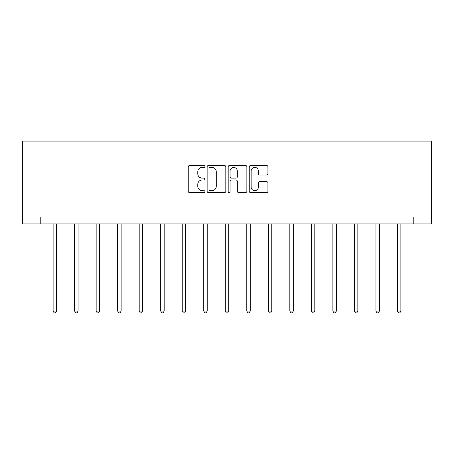 <?xml version="1.0" encoding="UTF-8"?>
<svg xmlns="http://www.w3.org/2000/svg" width="454" height="454" viewBox="0 0 454 454"><rect width="100%" height="100%" fill="white"/><g stroke="black" fill="none" stroke-linecap="round" stroke-linejoin="round"><path stroke-width="0.68" d="M204.93 166.459A0.948 0.948 0 0 0 203.982 165.511L189.596 165.511A1.356 1.356 0 0 0 188.24 166.862L188.24 191.236A1.356 1.356 0 0 0 189.596 192.592L203.982 192.592A0.948 0.948 0 0 0 204.93 191.645A0.948 0.948 0 0 0 203.982 190.697L202.121 190.697A4.336 4.336 0 0 1 197.785 186.361L197.785 184.33A4.336 4.336 0 0 1 202.121 180L203.982 180A0.948 0.948 0 0 0 204.93 179.052A0.948 0.948 0 0 0 203.982 178.104L202.121 178.104A4.336 4.336 0 0 1 197.785 173.768L197.785 171.737A4.336 4.336 0 0 1 202.121 167.407L203.982 167.407A0.948 0.948 0 0 0 204.93 166.459M266.572 175.057A1.356 1.356 0 0 0 267.928 173.7L267.928 166.862A1.356 1.356 0 0 0 266.572 165.511L250.597 165.511A1.356 1.356 0 0 0 249.24 166.862L249.24 191.236A1.356 1.356 0 0 0 250.597 192.592L266.572 192.592A1.356 1.356 0 0 0 267.928 191.236L267.928 182.979A1.356 1.356 0 0 0 266.572 181.623L259.733 181.623A1.356 1.356 0 0 0 258.383 182.979L258.383 187.071A3.621 3.621 0 0 1 254.756 190.697A3.621 3.621 0 0 1 251.136 187.071L251.136 171.027A3.621 3.621 0 0 1 254.756 167.407A3.621 3.621 0 0 1 258.383 171.027L258.383 173.7A1.356 1.356 0 0 0 259.733 175.057L266.572 175.057M413.781 223.884L431.3 223.884L431.3 141.115L22.7 141.115L22.7 223.884L413.781 223.884L413.781 216.984L40.219 216.984L40.219 223.884M225.814 166.862A1.356 1.356 0 0 0 224.463 165.511L208.482 165.511A1.356 1.356 0 0 0 207.132 166.862L207.132 191.236A1.356 1.356 0 0 0 208.482 192.592L224.463 192.592A1.356 1.356 0 0 0 225.814 191.236L225.814 166.862M229.537 165.511L245.518 165.511A1.356 1.356 0 0 1 246.868 166.862L246.868 191.236A1.356 1.356 0 0 1 245.518 192.592L238.679 192.592A1.356 1.356 0 0 1 237.323 191.236L237.323 181.35A1.356 1.356 0 0 0 235.972 180L231.432 180A1.356 1.356 0 0 0 230.082 181.35L230.082 191.645A0.948 0.948 0 0 1 229.134 192.592A0.948 0.948 0 0 1 228.186 191.645L228.186 166.862A1.356 1.356 0 0 1 229.537 165.511M209.975 167.407A0.948 0.948 0 0 0 209.027 168.355L209.027 189.749A0.948 0.948 0 0 0 209.975 190.697L211.939 190.697A4.336 4.336 0 0 0 216.269 186.361L216.269 171.737A4.336 4.336 0 0 0 211.939 167.407L209.975 167.407M237.323 171.096A3.621 3.621 0 0 0 233.702 167.475A3.621 3.621 0 0 0 230.082 171.096L230.082 176.748A1.356 1.356 0 0 0 231.432 178.104L235.972 178.104A1.356 1.356 0 0 0 237.323 176.748L237.323 171.096M53.118 223.884L53.118 311.092L56.568 311.092L56.568 223.884M56.568 311.092L55.53 312.885L54.151 312.885L53.118 311.092M74.638 223.884L74.638 311.092L78.088 311.092L78.088 223.884M78.088 311.092L77.049 312.885L75.67 312.885L74.638 311.092M96.157 223.884L96.157 311.092L99.608 311.092L99.608 223.884M99.608 311.092L98.569 312.885L97.19 312.885L96.157 311.092M117.677 223.884L117.677 311.092L121.127 311.092L121.127 223.884M121.127 311.092L120.089 312.885L118.71 312.885L117.677 311.092M139.196 223.884L139.196 311.092L142.647 311.092L142.647 223.884M142.647 311.092L141.608 312.885L140.229 312.885L139.196 311.092M160.716 223.884L160.716 311.092L164.166 311.092L164.166 223.884M164.166 311.092L163.128 312.885L161.749 312.885L160.716 311.092M182.236 223.884L182.236 311.092L185.686 311.092L185.686 223.884M185.686 311.092L184.647 312.885L183.268 312.885L182.236 311.092M203.755 223.884L203.755 311.092L207.206 311.092L207.206 223.884M207.206 311.092L206.173 312.885L204.788 312.885L203.755 311.092M225.275 223.884L225.275 311.092L228.725 311.092L228.725 223.884M228.725 311.092L227.692 312.885L226.308 312.885L225.275 311.092M246.794 223.884L246.794 311.092L250.245 311.092L250.245 223.884M250.245 311.092L249.212 312.885L247.827 312.885L246.794 311.092M268.314 223.884L268.314 311.092L271.764 311.092L271.764 223.884M271.764 311.092L270.732 312.885L269.353 312.885L268.314 311.092M289.834 223.884L289.834 311.092L293.284 311.092L293.284 223.884M293.284 311.092L292.251 312.885L290.872 312.885L289.834 311.092M311.353 223.884L311.353 311.092L314.804 311.092L314.804 223.884M314.804 311.092L313.771 312.885L312.392 312.885L311.353 311.092M332.873 223.884L332.873 311.092L336.323 311.092L336.323 223.884M336.323 311.092L335.29 312.885L333.911 312.885L332.873 311.092M354.392 223.884L354.392 311.092L357.843 311.092L357.843 223.884M357.843 311.092L356.81 312.885L355.431 312.885L354.392 311.092M375.912 223.884L375.912 311.092L379.362 311.092L379.362 223.884M379.362 311.092L378.33 312.885L376.951 312.885L375.912 311.092M397.432 223.884L397.432 311.092L400.882 311.092L400.882 223.884M400.882 311.092L399.849 312.885L398.47 312.885L397.432 311.092"/></g></svg>

